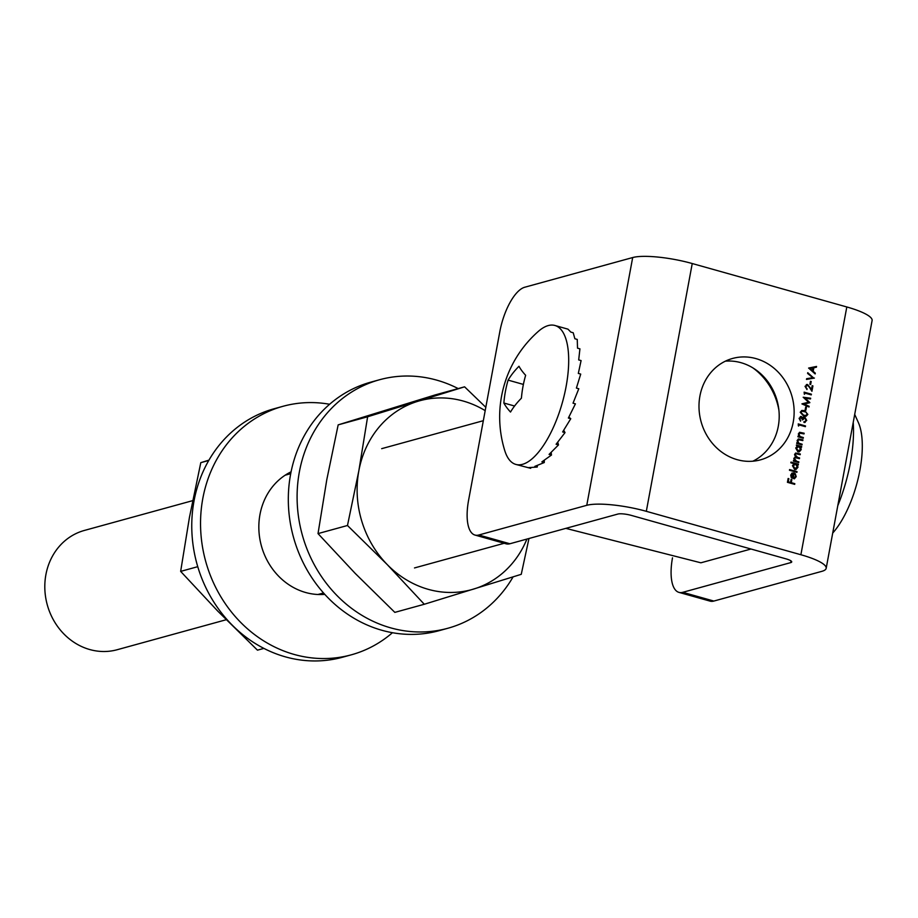 <?xml version="1.0" encoding="UTF-8"?>
<svg xmlns="http://www.w3.org/2000/svg" width="918" height="918" viewBox="0 0 918 918"><rect width="100%" height="100%" fill="white"/><g stroke="black" fill="none" stroke-linecap="round" stroke-linejoin="round"><path stroke-width="1.38" d="M814.392 378.055L806.486 379.444L806.635 378.686L812.843 377.677L807.599 373.442L807.748 372.685L813.933 378.227M811.202 381.509L810.64 384.539L809.894 384.332L810.456 381.303L811.202 381.509L810.238 384.424M807.553 385.262L805.763 386.558L806.968 389.553L805.029 386.306L807.622 384.539L811.501 389.381L812.189 385.709L812.923 385.927L811.937 391.275L809.504 387.373L807.553 385.262L806.647 385.331M806.555 384.516L807.622 384.539L811.501 389.381M804.753 393.065L804.524 394.281L804.134 392.158L811.397 394.189L811.26 394.901L804.753 393.065L804.179 393.925M804.053 404.069L809.148 406.295L809.022 407.007L801.953 403.92L808.529 402.245L803.193 397.23L810.651 398.228L810.514 398.94L805.155 398.228L809.825 402.692L803.617 404.195L809.148 406.295M806.429 407.236L805.878 410.254L805.132 410.048L805.694 407.018L806.429 407.236L805.476 410.151M804.535 410.621L807.84 414.408L806.234 416.175L803.548 415.969L800.209 412.262L801.873 410.449L804.535 410.621L807.84 414.408M798.855 461.869L798.717 462.58L793.416 461.088L793.542 460.377L794.472 460.641L793.818 458.369L795.447 456.9L794.552 454.433L795.711 453.044L800.312 453.997L800.175 454.708L795.975 453.733L795.183 454.743L797.524 457.359L799.578 457.933L799.452 458.644L795.252 457.68L794.449 458.679L796.617 461.238L798.855 461.869L798.327 462.465M794.013 463.693L790.846 462.798L790.972 462.098L798.419 464.187L798.293 464.898L797.375 464.634L797.949 467.273L796.009 469.511L794.632 469.488L792.463 465.701L794.013 463.693M794.816 483.66L794.69 484.36L787.426 482.317L788.137 478.485L788.883 478.703L788.298 481.824L790.536 482.455L791.109 479.322L791.855 479.529L791.282 482.661L794.816 483.66L794.288 484.245M646.318 511.315A45.361 9.524 -169.5 0 0 586.763 505.313L478.794 535.01A41.241 16.019 -74.3 0 1 474.996 535.068A41.241 16.019 -74.3 0 1 468.593 500.195L499.817 331.708A41.241 16.019 -74.3 0 1 524.717 287.242L632.686 257.545A45.361 9.524 10.5 0 1 692.241 263.535L646.318 511.315L800.886 554.736L846.809 306.968A45.361 9.524 10.5 0 1 872.1 320.543L826.177 568.322A45.361 9.524 -169.5 0 0 800.886 554.736M692.241 263.535L846.809 306.968M699.918 396.037A52.578 47.174 74.6 0 0 760.506 459.838A52.578 47.174 74.6 0 0 792.05 396.622A52.578 47.174 74.6 0 0 732.621 358.445A52.578 47.174 74.6 0 0 699.918 396.037M791.752 473.195L793.714 473.08L792.762 478.232L795.539 476.557L795.24 473.585L796.216 476.649L794.38 478.794L791.293 477.624L790.719 475.088L792.2 473.068L794.15 472.965L793.198 478.106L793.99 478.163M797.042 471.657L796.904 472.357L789.469 470.268L789.595 469.557L797.042 471.657L796.514 472.242M797.237 446.033L796.388 445.046L801.689 446.538L801.563 447.25L800.645 446.986L801.219 449.613L799.28 451.863L797.903 451.84L795.734 448.053L797.237 446.033M799.085 439.63L797.765 440.824L798.798 443.176L802.125 444.22L801.988 444.92L796.686 443.44L796.824 442.728L797.776 442.992L797.134 440.514L798.43 438.953L802.929 439.883L802.802 440.583L798.43 439.756M800.312 432.975L798.993 434.168L800.037 436.52L803.353 437.565L803.227 438.265L797.926 436.773L798.052 436.073L799.004 436.337L798.362 433.858L799.67 432.298L804.157 433.227L804.03 433.927L799.67 433.101M798.867 424.839L798.637 426.055L798.247 423.921L805.511 425.963L805.373 426.675L798.867 424.839L798.281 425.688M801.276 417.242L799.842 418.505L800.519 421.167L799.096 418.298L801.403 416.531L802.734 417.874L804.879 417.093L806.727 420.467L804.099 422.487L805.981 420.249L804.811 417.816L802.825 419.801L800.588 417.323M800.542 416.542L802.734 417.874M803.502 417.197L804.879 417.093L806.727 420.467M805.12 422.406L804.099 422.487M804.225 421.787L805.338 421.454M804.811 417.816L803.95 417.885M815.15 373.924L808.609 368.049L816.538 366.454L816.389 367.223L813.853 367.739L813.187 371.297L815.299 373.156L815.15 373.924M672.492 557.834A41.241 16.019 -74.3 0 0 678.953 592.374A41.241 16.019 -74.3 0 0 682.762 592.317L790.719 562.619A10.305 2.169 10.5 0 0 791.718 561.931A10.305 2.169 10.5 0 0 785.969 558.844L631.389 515.411A10.305 2.169 10.5 0 0 617.86 514.057L509.892 543.754A41.241 16.019 105.7 0 1 506.093 543.812L474.996 535.068M725.346 361.176A52.578 47.174 -105.4 0 1 778.28 426.342A52.578 47.174 -105.4 0 1 752.852 461.203M826.177 568.322A45.361 9.524 -169.5 0 1 821.817 571.352L713.86 601.06A41.241 16.019 105.7 0 1 710.05 601.118L678.953 592.374M788.092 478.714L788.883 478.703M788.436 478.817L788.298 481.824M787.862 481.95L790.536 482.455M791.075 479.552L791.855 479.529M791.419 479.655L791.282 482.661M790.834 482.776L794.38 483.775M794.804 473.711L796.216 476.649M795.768 476.775L794.162 478.84M792.762 478.232L793.783 478.244M792.934 473.608L790.937 475.363L792.119 477.968L793.37 473.481L792.532 473.631M791.167 476.981L792.567 477.853M790.937 475.363L791.603 476.867M793.37 473.481L791.385 475.237M789.549 469.786L796.606 471.772M790.937 462.328L798.419 464.187M797.949 467.273L797.375 464.634M797.512 467.388L795.78 469.568M795.217 464.279L792.682 466L794.334 468.903L795.573 468.834M794.38 464.21L795.654 464.152L793.118 465.874L795.355 468.903M794.334 468.903L797.306 467.055L795.654 464.152M793.508 460.606L794.472 460.641M795.504 453.113L800.312 453.997M795.768 453.825L795.183 454.743M794.747 454.858L797.076 457.474L799.578 457.933M795.045 457.772L794.449 458.679M794.013 458.793L796.181 461.364L798.419 461.995M796.342 445.276L801.689 446.538M801.219 449.613L800.645 446.986M800.783 449.74L799.05 451.908M798.488 446.618L795.952 448.351L797.604 451.254L798.844 451.186M797.65 446.561L798.924 446.504L796.388 448.225L798.637 451.254M797.604 451.254L800.576 449.407L798.924 446.504M796.778 442.958L797.776 442.992M798.224 439.034L802.929 439.883M798.637 439.756L797.765 440.824M797.317 440.938L798.798 443.176M798.362 443.291L802.125 444.22M798.006 436.302L799.004 436.337M799.452 432.367L804.157 433.227M799.876 433.101L798.993 434.168M798.557 434.283L800.037 436.52M799.601 436.635L803.353 437.565M798.201 424.162L805.511 425.963M800.829 417.357L799.842 418.505M799.406 418.619L800.657 420.467M800.324 416.611L800.966 416.657M803.066 417.311L804.443 417.208M806.279 420.593L804.891 422.464M803.789 421.901L804.902 421.569L803.789 421.901M804.375 417.931L802.389 419.916M807.404 414.534L806.004 416.221M801.666 410.518L804.099 410.748M801.942 411.253L800.519 412.572L803.239 415.384L805.683 415.51M800.966 412.446L803.675 415.257L805.924 415.464L807.106 414.179L806.176 412.136L802.148 411.184L800.519 412.572M801.965 403.84L808.529 402.245M803.273 397.425L810.651 398.228M809.848 402.532L805.155 398.228M804.088 392.388L811.397 394.189M807.106 385.376L805.763 386.558M805.327 386.673L807.094 388.853M806.325 384.596L807.186 384.665M812.143 385.95L812.923 385.927M812.487 386.042L811.615 390.758M806.624 378.744L812.843 377.677M807.668 373.098L813.945 378.182M808.597 368.084L816.538 366.454M816.102 366.58L815.964 367.315M813.187 371.297L813.853 367.739M812.751 371.423L815.299 373.156M810.009 368.508L812.074 370.826L813.038 367.9L810.009 368.508L812.522 370.711M565.832 528.366L700.882 562.803L750.993 549.021M192.665 500.654L84.376 530.443A61.862 55.505 74.6 0 0 45.9 574.657A61.862 55.505 74.6 0 0 117.183 649.726L226.241 619.719M832.706 533.071A67.014 26.025 -74.3 0 0 858.376 422.578L854.704 414.408M837.778 505.726A87.635 34.035 -74.3 0 0 853.224 422.383M329.608 404.264A128.876 115.634 74.6 0 0 282.962 406.307A128.876 115.634 74.6 0 0 206.057 484.956A128.876 115.634 74.6 0 0 234.216 615.358A128.876 115.634 74.6 0 0 351.319 654.821A128.876 115.634 74.6 0 0 392.445 632.72M291.075 471.829A64.432 57.811 74.6 0 0 261.596 507.757A64.432 57.811 74.6 0 0 324.777 594.371M282.962 406.307L274.184 408.728A128.876 115.634 74.6 0 0 197.278 487.366A128.876 115.634 74.6 0 0 225.438 617.768A128.876 115.634 74.6 0 0 342.54 657.231L351.319 654.821M561.885 330.641A72.166 28.022 105.7 0 1 559.223 412.618A72.166 28.022 105.7 0 1 515.87 464.428A72.166 28.022 105.7 0 1 504.762 450.612A113.924 113.924 0 0 1 538.235 331.478A72.166 28.022 105.7 0 1 554.908 325.477A72.166 28.022 105.7 0 1 561.885 330.641M515.87 464.428L530.696 468.318L528.298 467.652L537.237 467.032L534.838 466.367L544.271 462.546L541.872 461.869L551.466 455.053L549.079 454.387L558.5 444.92L556.101 444.243L565.029 432.607L562.642 431.942L570.766 418.711L568.368 418.034L575.425 403.851L573.027 403.186L578.788 388.75L576.401 388.073L580.715 374.096L578.317 373.419L581.094 360.579L578.696 359.913L579.924 348.84L577.525 348.163L577.25 339.419L574.863 338.742L573.211 332.752L570.812 332.086L567.978 329.16L554.908 325.477M510.511 412.044A112.042 70.64 -4.3 0 1 521.413 398.183A112.042 100.532 -105.4 0 1 525.647 375.29A112.042 29.892 -157.6 0 1 518.991 366.259A112.042 70.64 175.7 0 0 508.102 380.121A112.042 100.532 74.6 0 0 503.856 403.013A112.042 29.892 22.4 0 0 510.511 412.044M514.573 406.02L503.856 403.013M523.386 384.424L508.102 380.121M570.766 418.711L568.862 417.139M565.029 432.607L563.744 430.312M558.5 444.92L557.777 442.292M551.466 455.053L551.202 452.494M544.271 462.546L544.305 460.423M537.237 467.032L537.397 465.633M208.948 460.136L200.801 462.661L189.441 517.373L180.651 571.386L217.773 611.124L257.465 650.162L263.879 648.395M180.651 571.386L197.749 566.681M200.801 462.661L208.753 460.48M458.185 388.589A128.876 115.634 74.6 0 0 379.513 379.754A128.876 115.634 74.6 0 0 299.371 471.886A128.876 115.634 74.6 0 0 447.869 628.256A128.876 115.634 74.6 0 0 513.105 576.848M379.513 379.754L370.734 382.163A128.876 115.634 74.6 0 0 290.593 474.296A128.876 115.634 74.6 0 0 439.102 630.677L447.869 628.256M526.921 539.061A97.939 87.876 -105.4 0 1 474.067 588.943A97.939 87.876 -105.4 0 1 387.178 564.524A97.939 87.876 -105.4 0 1 358.846 470.785A97.939 87.876 -105.4 0 1 417.403 401.441A97.939 87.876 -105.4 0 1 485.186 410.633M347.474 525.498L358.846 470.785L367.625 416.772L338.168 424.873L326.808 479.598L318.018 533.599L355.14 573.337L394.832 612.375L424.288 604.262L387.178 564.524L347.474 525.498L318.018 533.599M528.963 538.51L521.252 574.324L424.288 604.262M367.625 416.772L464.588 386.822L435.132 394.935L338.168 424.873M464.588 386.822L485.806 407.305M790.719 562.619L791.029 560.932M586.763 505.313L632.686 257.545M478.794 535.01L509.892 543.754M682.762 592.317L713.86 601.06M752.852 367.866A61.862 55.505 -105.4 0 1 778.912 410.22M317.938 594.497L323.515 592.971M414.488 567.944L504.177 543.272M285.131 475.214L290.708 473.677M381.681 448.661L483.327 420.696"/></g></svg>
